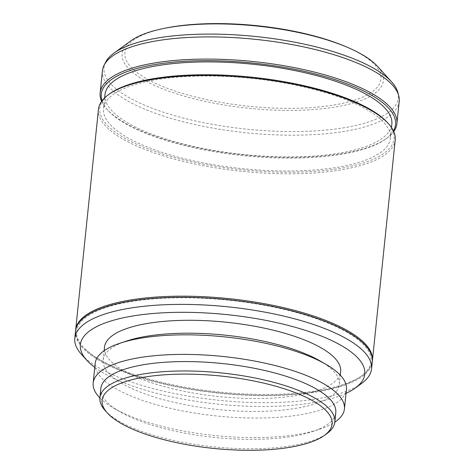 <?xml version="1.0" encoding="UTF-8"?>
<svg xmlns="http://www.w3.org/2000/svg" width="474" height="474" viewBox="0 0 474 474"><rect width="100%" height="100%" fill="white"/><g stroke="black" fill="none" stroke-linecap="round" stroke-linejoin="round"><path stroke-width="0.36" stroke-dasharray="2.37 1.78" d="M105.264 410.668A118.091 37.162 -174.1 0 0 107.248 412.688A118.091 37.162 -174.1 0 0 216.588 447.136A118.091 37.162 -174.1 0 0 326.918 433.574M100.861 388.336A118.091 37.162 -174.1 0 0 108.22 403.297A118.091 37.162 -174.1 0 0 119.963 411.764A118.091 37.162 -174.1 0 0 312.307 431.642A118.091 37.162 -174.1 0 0 335.793 412.617M99.872 397.882A126.297 39.745 -174.1 0 0 101.033 399.019A126.297 39.745 -174.1 0 0 113.588 408.078A126.297 39.745 -174.1 0 0 319.298 429.331A126.297 39.745 -174.1 0 0 334.81 422.162M95.185 363.457A126.297 39.745 -174.1 0 0 103.054 379.455A126.297 39.745 -174.1 0 0 241.136 417.742A126.297 39.745 -174.1 0 0 346.441 389.427M126.765 340.978A118.713 37.357 -174.1 0 0 103.154 360.104A118.713 37.357 -174.1 0 0 110.555 375.141A118.713 37.357 -174.1 0 0 240.342 411.13A118.713 37.357 -174.1 0 0 339.325 384.509A118.713 37.357 -174.1 0 0 331.924 369.477A118.713 37.357 -174.1 0 0 320.122 360.963M104.487 347.193A118.713 37.357 -174.1 0 0 111.888 362.231A118.713 37.357 -174.1 0 0 241.675 398.219A118.713 37.357 -174.1 0 0 340.658 371.604M346.038 393.343A142.952 44.983 5.9 0 1 217.951 404.144A142.952 44.983 5.9 0 1 94.776 367.38M81.593 354.54A149.168 46.944 -174.1 0 0 84.099 357.094A149.168 46.944 -174.1 0 0 222.205 400.607A149.168 46.944 -174.1 0 0 361.567 383.478M165.853 28.043A128.661 40.486 -174.1 0 0 132.939 69.05A128.661 40.486 -174.1 0 0 297.684 108.256A128.661 40.486 -174.1 0 0 372.854 62.906A128.661 40.486 -174.1 0 0 345.854 46.648M75.526 331.154A149.168 46.944 -174.1 0 0 84.822 350.049A149.168 46.944 -174.1 0 0 247.914 395.269A149.168 46.944 -174.1 0 0 372.286 361.822M85.978 350.019A147.935 46.553 -174.1 0 0 222.94 393.171A147.935 46.553 -174.1 0 0 361.152 376.184A147.935 46.553 -174.1 0 0 361.84 342.957A147.935 46.553 -174.1 0 0 176.008 297.802A147.935 46.553 -174.1 0 0 83.489 347.489A147.935 46.553 -174.1 0 0 85.978 350.019M75.597 330.574A149.168 46.944 -174.1 0 0 82.44 346.334A149.168 46.944 -174.1 0 0 84.947 348.882A149.168 46.944 -174.1 0 0 223.053 392.395A149.168 46.944 -174.1 0 0 362.414 375.266A149.168 46.944 -174.1 0 0 372.339 361.235M98.45 109.328A149.168 46.944 -174.1 0 0 107.746 128.223A149.168 46.944 -174.1 0 0 270.838 173.437A149.168 46.944 -174.1 0 0 395.209 139.996M109.713 93.793A147.929 46.553 -174.1 0 0 109.032 127.02A147.929 46.553 -174.1 0 0 294.846 172.169A147.929 46.553 -174.1 0 0 387.359 122.482M381.398 120.046A144.197 45.374 -174.1 0 0 223.746 76.338A144.197 45.374 -174.1 0 0 103.516 108.665A144.197 45.374 -174.1 0 0 112.504 126.931A144.197 45.374 -174.1 0 0 270.156 170.64A144.197 45.374 -174.1 0 0 390.386 138.307A144.197 45.374 -174.1 0 0 381.398 120.046M104.973 94.581A144.197 45.374 -174.1 0 0 113.961 112.848A144.197 45.374 -174.1 0 0 271.614 156.556A144.197 45.374 -174.1 0 0 391.844 124.224M102.028 100.79A147.929 46.553 -174.1 0 0 108.001 110.406A147.929 46.553 -174.1 0 0 110.483 112.936A147.929 46.553 -174.1 0 0 247.446 156.082A147.929 46.553 -174.1 0 0 385.646 139.101A147.929 46.553 -174.1 0 0 393.456 130.901M101.614 101.353A149.168 46.944 -174.1 0 0 106.94 109.239A149.168 46.944 -174.1 0 0 109.447 111.793A149.168 46.944 -174.1 0 0 247.558 155.306A149.168 46.944 -174.1 0 0 386.92 138.177A149.168 46.944 -174.1 0 0 393.746 131.541M102.437 70.715A149.168 46.944 -174.1 0 0 111.74 89.61A149.168 46.944 -174.1 0 0 274.825 134.829A149.168 46.944 -174.1 0 0 399.203 101.383M105.661 62.141A147.929 46.553 -174.1 0 0 113.233 86.357A147.929 46.553 -174.1 0 0 283.695 131.47A147.929 46.553 -174.1 0 0 397.799 92.335M130.942 40.788A131.328 41.327 -174.1 0 0 130.332 70.288A131.328 41.327 -174.1 0 0 295.296 110.371A131.328 41.327 -174.1 0 0 377.423 66.259M312.307 431.642L319.298 429.331M119.963 411.764L113.588 408.078M103.154 360.104L104.12 350.748M361.152 376.184L362.414 375.266M104.63 97.881L103.516 108.665M108.001 110.406L106.94 109.239M385.646 139.101L386.92 138.177M339.325 384.509L340.291 375.153M391.5 127.53L390.386 138.307M83.489 347.489L82.44 346.334"/><path stroke-width="0.71" d="M109.328 414.975A115.609 36.38 -174.1 0 0 216.363 448.694A115.609 36.38 -174.1 0 0 324.364 435.422A115.609 36.38 -174.1 0 0 324.903 409.453A115.609 36.38 -174.1 0 0 179.682 374.17A115.609 36.38 -174.1 0 0 107.385 413.002A115.609 36.38 -174.1 0 0 109.328 414.975M324.364 435.422L326.918 433.574A118.091 37.162 -174.1 0 0 334.828 422.008A118.091 37.162 -174.1 0 0 327.463 407.048A118.091 37.162 -174.1 0 0 198.351 371.249A118.091 37.162 -174.1 0 0 99.89 397.727A118.091 37.162 -174.1 0 0 105.264 410.668L107.385 413.002M334.828 422.008L335.793 412.617A118.091 37.162 -174.1 0 0 328.435 397.656A118.091 37.162 -174.1 0 0 199.323 361.863A118.091 37.162 -174.1 0 0 100.861 388.336L99.89 397.727M334.81 422.162A126.297 39.745 -174.1 0 0 344.42 408.985A126.297 39.745 -174.1 0 0 336.546 392.987A126.297 39.745 -174.1 0 0 198.464 354.706A126.297 39.745 -174.1 0 0 93.159 383.022A126.297 39.745 -174.1 0 0 99.872 397.882M344.42 408.985L346.441 389.427A126.297 39.745 -174.1 0 0 338.566 373.429A126.297 39.745 -174.1 0 0 326.011 364.37A126.297 39.745 -174.1 0 0 120.307 343.111A126.297 39.745 -174.1 0 0 95.185 363.457L93.159 383.022M326.011 364.37L320.122 360.963A118.713 37.357 -174.1 0 0 126.765 340.978L120.307 343.111M340.291 375.153L340.658 371.604A118.713 37.357 -174.1 0 0 333.258 356.566A118.713 37.357 -174.1 0 0 203.47 320.578A118.713 37.357 -174.1 0 0 104.487 347.193L104.12 350.748M94.776 367.38A142.952 44.983 5.9 0 1 89.284 362.811A142.952 44.983 5.9 0 1 86.884 360.37A142.952 44.983 5.9 0 1 176.287 312.354A142.952 44.983 5.9 0 1 355.861 355.986A142.952 44.983 5.9 0 1 355.198 388.099A142.952 44.983 5.9 0 1 346.038 393.343M355.198 388.099L361.567 383.478A149.168 46.944 -174.1 0 0 371.563 368.861A149.168 46.944 -174.1 0 0 362.26 349.966A149.168 46.944 -174.1 0 0 199.175 304.752A149.168 46.944 -174.1 0 0 74.797 338.199A149.168 46.944 -174.1 0 0 81.593 354.54L86.884 360.37M393.746 131.541A149.168 46.944 -174.1 0 0 396.91 123.56L399.203 101.383A149.168 46.944 -174.1 0 0 398.699 95.635L397.799 92.335A147.929 46.553 -174.1 0 0 391.565 81.818L377.423 66.259A131.328 41.327 -174.1 0 0 375.218 64.014A131.328 41.327 -174.1 0 0 347.655 47.418L345.854 46.648A128.661 40.486 -174.1 0 0 165.853 28.043L163.927 28.434A131.328 41.327 -174.1 0 0 130.942 40.788L113.92 53.129A147.929 46.553 -174.1 0 0 105.661 62.141L104.108 65.193A149.168 46.944 -174.1 0 0 102.437 70.715L100.15 92.898A149.168 46.944 -174.1 0 0 101.614 101.353M371.563 368.861L372.286 361.822A149.168 46.944 -174.1 0 0 362.989 342.927A149.168 46.944 -174.1 0 0 199.904 297.708A149.168 46.944 -174.1 0 0 75.526 331.154L74.797 338.199M372.339 361.235A149.168 46.944 -174.1 0 0 372.41 360.655A149.168 46.944 -174.1 0 0 363.108 341.76A149.168 46.944 -174.1 0 0 200.022 296.546A149.168 46.944 -174.1 0 0 75.644 329.987A149.168 46.944 -174.1 0 0 75.597 330.574M372.41 360.655L395.209 139.996A149.168 46.944 -174.1 0 0 388.419 123.649A149.168 46.944 -174.1 0 0 385.913 121.101A149.168 46.944 -174.1 0 0 247.801 77.588A149.168 46.944 -174.1 0 0 108.439 94.717A149.168 46.944 -174.1 0 0 98.45 109.328L75.644 329.987M388.419 123.649L387.359 122.482A147.929 46.553 -174.1 0 0 384.876 119.958A147.929 46.553 -174.1 0 0 247.914 76.806A147.929 46.553 -174.1 0 0 109.713 93.793L108.439 94.717M391.5 127.53L391.844 124.224A144.197 45.374 -174.1 0 0 382.856 105.963A144.197 45.374 -174.1 0 0 225.203 62.248A144.197 45.374 -174.1 0 0 104.973 94.581L104.63 97.881M393.456 130.901A147.929 46.553 -174.1 0 0 386.328 105.874A147.929 46.553 -174.1 0 0 214.526 60.731A147.929 46.553 -174.1 0 0 102.028 100.79M396.91 123.56A149.168 46.944 -174.1 0 0 387.608 104.665A149.168 46.944 -174.1 0 0 224.522 59.451A149.168 46.944 -174.1 0 0 100.15 92.898M398.699 95.635A149.168 46.944 -174.1 0 0 389.901 82.488A149.168 46.944 -174.1 0 0 235.714 37.724A149.168 46.944 -174.1 0 0 104.108 65.193M391.565 81.818A147.929 46.553 -174.1 0 0 389.077 79.294A147.929 46.553 -174.1 0 0 252.121 36.142A147.929 46.553 -174.1 0 0 113.92 53.129M347.655 47.418A131.328 41.327 -174.1 0 0 163.927 28.434"/></g></svg>
